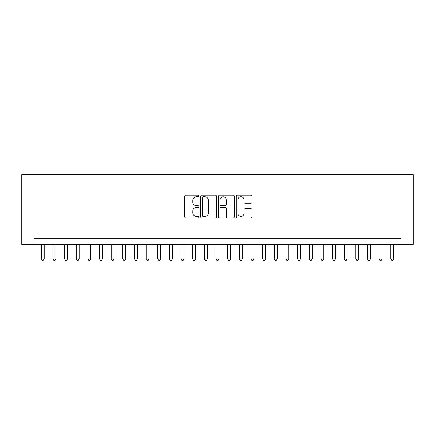 <?xml version="1.0" encoding="UTF-8"?>
<svg xmlns="http://www.w3.org/2000/svg" width="435" height="435" viewBox="0 0 435 435"><rect width="100%" height="100%" fill="white"/><g stroke="black" fill="none" stroke-linecap="round" stroke-linejoin="round"><path stroke-width="0.65" d="M198.86 195.967A0.799 0.799 0 0 0 198.055 195.168L185.903 195.168A1.142 1.142 0 0 0 184.761 196.31L184.761 216.896A1.142 1.142 0 0 0 185.903 218.044L198.055 218.044A0.799 0.799 0 0 0 198.86 217.244A0.799 0.799 0 0 0 198.055 216.44L196.484 216.44A3.659 3.659 0 0 1 192.825 212.78L192.825 211.067A3.659 3.659 0 0 1 196.484 207.408L198.055 207.408A0.799 0.799 0 0 0 198.86 206.603A0.799 0.799 0 0 0 198.055 205.804L196.484 205.804A3.659 3.659 0 0 1 192.825 202.144L192.825 200.432A3.659 3.659 0 0 1 196.484 196.772L198.055 196.772A0.799 0.799 0 0 0 198.86 195.967M250.924 203.232A1.142 1.142 0 0 0 252.066 202.09L252.066 196.31A1.142 1.142 0 0 0 250.924 195.168L237.428 195.168A1.142 1.142 0 0 0 236.287 196.31L236.287 216.896A1.142 1.142 0 0 0 237.428 218.044L250.924 218.044A1.142 1.142 0 0 0 252.066 216.896L252.066 209.92A1.142 1.142 0 0 0 250.924 208.778L245.15 208.778A1.142 1.142 0 0 0 244.008 209.92L244.008 213.384A3.061 3.061 0 0 1 240.946 216.44A3.061 3.061 0 0 1 237.885 213.384L237.885 199.828A3.061 3.061 0 0 1 240.946 196.772A3.061 3.061 0 0 1 244.008 199.828L244.008 202.09A1.142 1.142 0 0 0 245.15 203.232L250.924 203.232M401.016 244.475L413.25 244.475L413.25 174.565L21.75 174.565L21.75 244.475L401.016 244.475L401.016 238.646L33.984 238.646L33.984 244.475M216.499 196.31A1.142 1.142 0 0 0 215.358 195.168L201.862 195.168A1.142 1.142 0 0 0 200.714 196.31L200.714 216.896A1.142 1.142 0 0 0 201.862 218.044L215.358 218.044A1.142 1.142 0 0 0 216.499 216.896L216.499 196.31M219.642 195.168L233.138 195.168A1.142 1.142 0 0 1 234.286 196.31L234.286 216.896A1.142 1.142 0 0 1 233.138 218.044L227.364 218.044A1.142 1.142 0 0 1 226.222 216.896L226.222 208.55A1.142 1.142 0 0 0 225.074 207.408L221.246 207.408A1.142 1.142 0 0 0 220.105 208.55L220.105 217.244A0.799 0.799 0 0 1 219.3 218.044A0.799 0.799 0 0 1 218.5 217.244L218.5 196.31A1.142 1.142 0 0 1 219.642 195.168M203.118 196.772A0.799 0.799 0 0 0 202.318 197.572L202.318 215.64A0.799 0.799 0 0 0 203.118 216.44L204.776 216.44A3.659 3.659 0 0 0 208.436 212.78L208.436 200.432A3.659 3.659 0 0 0 204.776 196.772L203.118 196.772M226.222 199.888A3.061 3.061 0 0 0 223.16 196.827A3.061 3.061 0 0 0 220.105 199.888L220.105 204.662A1.142 1.142 0 0 0 221.246 205.804L225.074 205.804A1.142 1.142 0 0 0 226.222 204.662L226.222 199.888M41.265 244.475L41.265 258.923L44.18 258.923L44.18 244.475M44.18 258.923L43.304 260.434L42.141 260.434L41.265 258.923M52.918 244.475L52.918 258.923L55.832 258.923L55.832 244.475M55.832 258.923L54.957 260.434L53.793 260.434L52.918 258.923M64.57 244.475L64.57 258.923L67.485 258.923L67.485 244.475M67.485 258.923L66.609 260.434L65.446 260.434L64.57 258.923M76.223 244.475L76.223 258.923L79.137 258.923L79.137 244.475M79.137 258.923L78.262 260.434L77.098 260.434L76.223 258.923M87.875 244.475L87.875 258.923L90.784 258.923L90.784 244.475M90.784 258.923L89.915 260.434L88.745 260.434L87.875 258.923M99.528 244.475L99.528 258.923L102.437 258.923L102.437 244.475M102.437 258.923L101.567 260.434L100.398 260.434L99.528 258.923M111.175 244.475L111.175 258.923L114.09 258.923L114.09 244.475M114.09 258.923L113.214 260.434L112.051 260.434L111.175 258.923M122.828 244.475L122.828 258.923L125.742 258.923L125.742 244.475M125.742 258.923L124.867 260.434L123.703 260.434L122.828 258.923M134.48 244.475L134.48 258.923L137.395 258.923L137.395 244.475M137.395 258.923L136.519 260.434L135.356 260.434L134.48 258.923M146.133 244.475L146.133 258.923L149.047 258.923L149.047 244.475M149.047 258.923L148.172 260.434L147.008 260.434L146.133 258.923M157.785 244.475L157.785 258.923L160.7 258.923L160.7 244.475M160.7 258.923L159.824 260.434L158.661 260.434L157.785 258.923M169.438 244.475L169.438 258.923L172.347 258.923L172.347 244.475M172.347 258.923L171.477 260.434L170.308 260.434L169.438 258.923M181.09 244.475L181.09 258.923L184 258.923L184 244.475M184 258.923L183.13 260.434L181.96 260.434L181.09 258.923M192.738 244.475L192.738 258.923L195.652 258.923L195.652 244.475M195.652 258.923L194.777 260.434L193.613 260.434L192.738 258.923M204.39 244.475L204.39 258.923L207.305 258.923L207.305 244.475M207.305 258.923L206.429 260.434L205.266 260.434L204.39 258.923M216.043 244.475L216.043 258.923L218.957 258.923L218.957 244.475M218.957 258.923L218.082 260.434L216.918 260.434L216.043 258.923M227.695 244.475L227.695 258.923L230.61 258.923L230.61 244.475M230.61 258.923L229.734 260.434L228.571 260.434L227.695 258.923M239.348 244.475L239.348 258.923L242.262 258.923L242.262 244.475M242.262 258.923L241.387 260.434L240.223 260.434L239.348 258.923M251 244.475L251 258.923L253.909 258.923L253.909 244.475M253.909 258.923L253.039 260.434L251.87 260.434L251 258.923M262.653 244.475L262.653 258.923L265.562 258.923L265.562 244.475M265.562 258.923L264.692 260.434L263.523 260.434L262.653 258.923M274.3 244.475L274.3 258.923L277.215 258.923L277.215 244.475M277.215 258.923L276.339 260.434L275.176 260.434L274.3 258.923M285.953 244.475L285.953 258.923L288.867 258.923L288.867 244.475M288.867 258.923L287.992 260.434L286.828 260.434L285.953 258.923M297.605 244.475L297.605 258.923L300.52 258.923L300.52 244.475M300.52 258.923L299.644 260.434L298.481 260.434L297.605 258.923M309.258 244.475L309.258 258.923L312.172 258.923L312.172 244.475M312.172 258.923L311.297 260.434L310.133 260.434L309.258 258.923M320.91 244.475L320.91 258.923L323.825 258.923L323.825 244.475M323.825 258.923L322.949 260.434L321.786 260.434L320.91 258.923M332.563 244.475L332.563 258.923L335.472 258.923L335.472 244.475M335.472 258.923L334.602 260.434L333.433 260.434L332.563 258.923M344.215 244.475L344.215 258.923L347.125 258.923L347.125 244.475M347.125 258.923L346.255 260.434L345.085 260.434L344.215 258.923M355.863 244.475L355.863 258.923L358.777 258.923L358.777 244.475M358.777 258.923L357.902 260.434L356.738 260.434L355.863 258.923M367.515 244.475L367.515 258.923L370.43 258.923L370.43 244.475M370.43 258.923L369.554 260.434L368.391 260.434L367.515 258.923M379.168 244.475L379.168 258.923L382.082 258.923L382.082 244.475M382.082 258.923L381.207 260.434L380.043 260.434L379.168 258.923M390.82 244.475L390.82 258.923L393.735 258.923L393.735 244.475M393.735 258.923L392.859 260.434L391.696 260.434L390.82 258.923"/></g></svg>
